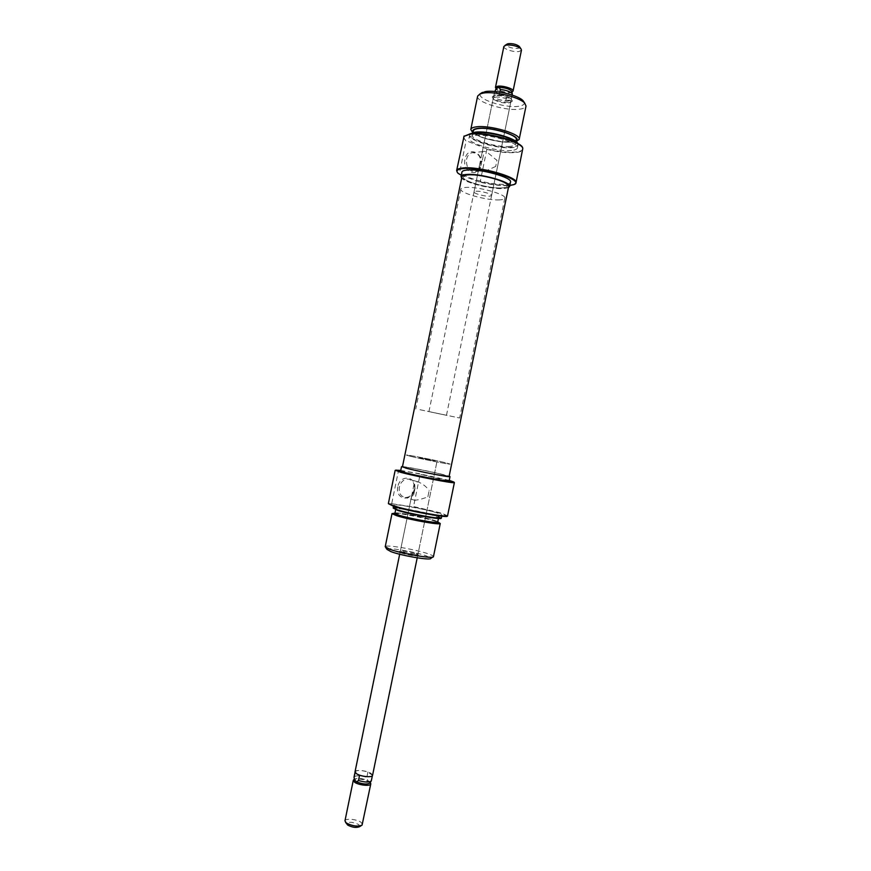 <?xml version="1.0" encoding="UTF-8"?>
<svg xmlns="http://www.w3.org/2000/svg" width="871" height="871" viewBox="0 0 871 871"><rect width="100%" height="100%" fill="white"/><g stroke="black" fill="none" stroke-linecap="round" stroke-linejoin="round"><path stroke-width="0.65" stroke-dasharray="4.36 3.27" d="M509.785 102.277L511.212 101.907C516.514 100.067 501.478 94.395 494.652 95.712C492.398 96.126 491.81 96.931 492.888 98.14C497.297 101.145 502.926 102.528 509.785 102.277M495.272 97.182C500.204 96.235 511.702 99.73 510.831 101.896L508.729 103.007C502.621 103.224 497.613 102.005 493.694 99.338L493.236 98.281L495.272 97.182M459.986 174.777L457.231 172.24M514.783 184.064L508.882 185.305C501.032 185.643 491.462 184.489 480.171 181.832L479.333 181.985C490.754 184.739 500.466 185.948 508.457 185.61L509.818 185.501M481.01 165.24C484.124 152.294 467.4 145.675 465.016 159.099C461.946 172.251 478.745 178.511 481.01 165.24M466.54 159.36C467.368 155.844 469.153 153.634 471.897 152.719C478.277 152.588 481.271 156.628 480.846 164.859C480.008 168.419 478.19 170.64 475.392 171.522C469.077 171.598 466.127 167.537 466.54 159.36M483.438 154.875L482.131 161.222L483.438 154.875L482.055 152.752L482.98 151.608C486.356 149.725 493.694 158.566 496.993 160.177L495.697 166.47L496.993 160.177M473.127 132.076C474.739 134.374 479.083 136.616 486.17 138.816L501.391 141.94L511.495 142.18L516.002 140.884M516.089 141.57L502.197 141.799L485.485 138.369C479.66 136.584 475.424 134.689 472.768 132.664M517.788 143.497L517.897 143.813C518.278 145.577 516.361 146.687 512.137 147.155C497.744 149.05 465.179 138.957 470.22 134.025L470.46 133.775M470.819 133.742L469.632 135.125C467.673 140.405 498.55 149.398 512.159 147.635C515.719 147.253 517.668 146.393 518.005 145.054L517.461 143.323M522.807 148.549C522.742 150.411 520.335 151.587 515.578 152.066C507.619 152.654 497.983 151.587 486.649 148.854L486.835 149.387C498.114 152.087 507.706 153.133 515.61 152.556C520.009 152.109 522.415 151.064 522.84 149.431M524.168 102.299C524.767 104.28 523.003 105.587 518.876 106.218C505.267 108.635 474.88 98.51 480.836 93.382M477.635 96.104C475.512 102.125 506.345 111.477 520.074 109.115C523.667 108.592 525.649 107.569 526.019 106.044M499.649 199.884C487.444 200.755 459.235 192.992 460.846 189.127C461.075 188.201 462.653 187.635 465.593 187.428C477.558 186.34 506.759 194.375 504.81 198.153C504.549 199.143 502.828 199.72 499.649 199.884M502.099 187.907C489.861 188.953 461.674 181.092 463.339 177.02C463.568 176.04 465.158 175.419 468.108 175.18C480.106 173.917 509.285 182.061 507.292 186.046C507.02 187.08 505.289 187.701 502.099 187.907C505.289 187.701 507.02 187.08 507.292 186.046C509.285 182.061 480.106 173.917 468.108 175.18C465.158 175.419 463.568 176.04 463.339 177.02C461.674 181.092 489.861 188.953 502.099 187.907M508.414 187.69L503.852 188.561C492.039 189.508 465.43 182.932 461.663 178.087M510.515 182.093C510.21 183.258 508.283 183.966 504.745 184.206C491.19 185.414 460.106 176.715 461.935 172.12M463.47 137.248L466.05 141.156L459.311 174.058M511.582 150.465C497.983 152.185 467.096 143.214 469.044 137.988C469.338 136.747 471.113 135.92 474.368 135.506C487.684 133.481 519.78 142.811 517.418 147.918C517.08 149.246 515.131 150.095 511.582 150.465M510.188 146.361C498.136 147.95 470.699 139.959 472.474 135.277C472.735 134.156 474.314 133.405 477.221 133.034C489.056 131.205 517.428 139.491 515.349 144.074C515.044 145.261 513.324 146.023 510.188 146.361M516.253 139.676C515.948 140.873 514.228 141.657 511.081 142.006C499.018 143.65 471.592 135.626 473.378 130.868M475.969 191.228C480.792 190.814 492.344 193.993 491.603 195.518L489.589 196.204C484.733 196.574 473.345 193.438 474.02 191.903L475.969 191.228M495.697 166.47L486.399 170.651C481.184 171.141 478.898 169.257 479.54 165.011L482.131 161.222M486.649 148.854L466.421 140.83C464.167 139.164 463.307 137.694 463.851 136.431M486.835 149.387L480.171 181.832M479.333 181.985L461.292 175.267M443.197 474.695L447.705 476.154C448.663 477.156 419.049 471.461 407.944 468.5L403.828 467.139C403.197 466.203 431.809 471.701 443.197 474.695L447.705 476.154C448.663 477.156 419.049 471.461 407.944 468.5L403.828 467.139C403.197 466.203 431.809 471.701 443.197 474.695M402.435 466.856C401.781 465.865 432.179 471.701 444.297 474.88L449.098 476.437M461.935 176.726C460.193 181.059 490.133 189.399 503.155 188.299C506.563 188.082 508.403 187.428 508.697 186.318M435.25 460.857L419.474 457.776L435.25 460.857M372.548 775.375L371.079 773.437C366.909 770.552 355.172 769.322 355.041 771.782M370.284 782.746L369.326 781.962C363.947 779.284 358.906 778.445 354.203 779.447M369.99 782.985L367.725 780.481L366.833 777.302C360.039 775.342 355.771 775.277 354.029 777.128M359.527 826.699L358.765 824.576C352.287 821.745 348.291 821.571 346.778 824.075M344.96 820.885C345.166 818.087 356.936 819.154 361.04 822.322L362.467 824.478M410.437 456.306L406.3 455.076C405.636 454.346 434.226 459.942 445.647 462.762L450.176 464.091C451.189 464.885 421.586 459.093 410.437 456.306L406.3 455.076C405.636 454.346 434.226 459.942 445.647 462.762L450.176 464.091C451.189 464.885 421.586 459.093 410.437 456.306M419.996 409.718L459.648 418.004L419.996 409.718M430.666 411.994L446.475 415.304L430.666 411.994M509.176 100.818C504.211 101.733 492.866 98.281 493.694 96.082L495.73 94.972C500.662 94.003 512.159 97.508 511.277 99.697L509.176 100.818M512.181 91.869L510.939 92.206C504.886 92.468 499.878 91.248 495.947 88.537M512.3 94.286L510.961 92.598L508.882 92.936C503.59 92.805 499.508 91.673 496.633 89.55L496.252 88.407M519.66 46.947L518.114 48.449C511.114 48.46 507.336 47.078 506.77 44.29M503.874 46.468C502.981 49.005 514.293 52.619 519.312 51.422L521.468 50.083M511.941 91.64L508.882 92.936L506.802 95.505C499.747 94.601 495.773 93.001 494.88 90.715M494.826 91.477L493.955 95.756L499.214 94.917L499.791 92.086M499.214 94.917C506.312 95.843 510.308 97.421 511.19 99.675L505.703 100.851C498.658 99.936 494.674 98.347 493.781 96.104L493.955 95.756M512.094 94.678L510.994 100.056M505.703 100.851L506.802 95.505M371.362 780.688L369.489 781.646L367.725 780.481C362.053 778.26 357.698 777.825 354.66 779.164L354.388 779.785M355.139 772.207L355.128 771.793C356.86 769.975 361.117 770.051 367.921 772.011L372.461 775.353C370.741 777.172 366.462 777.095 359.603 775.125L355.118 772.348M367.921 772.011L366.833 777.302M371.329 780.231L372.429 774.907M400.845 552.824C405.788 554.696 419.103 556.928 418.766 555.829L416.871 554.773C411.918 552.922 398.918 550.733 399.038 551.779L400.845 552.824M416.218 553.575L417.895 554.511C418.124 555.469 406.354 553.488 401.967 551.833L400.355 550.908C400.246 549.982 411.809 551.931 416.218 553.575M449.24 480.346L420.16 474.249L454.129 482.327M397.818 486.747C394.748 499.921 412.244 502.589 414.476 489.458C417.601 476.481 400.17 473.465 397.818 486.747M414.237 489.502C412.767 494.706 409.816 497.374 405.385 497.504C400.682 496.47 398.657 492.997 399.321 487.074C400.769 481.913 403.676 479.246 408.042 479.061C412.843 480.041 414.901 483.525 414.237 489.502M427.89 496.731L429.174 490.46L427.89 496.731C424.231 498.386 419.898 499.584 414.89 500.313C412.168 499.812 411.036 498.637 411.471 496.764L413.747 494.467L415.042 488.152L413.747 494.467M437.775 521.707L433.856 520.205C423.774 516.971 398.613 512.246 395.009 512.932M394.378 513.215C401.411 513.346 425.429 518.049 435.424 521.25L438.233 522.208M393.257 508.381C392.963 506.628 424.079 512.235 436.349 516.111L441.172 518.212M441.357 517.929L436.567 515.697C424.21 511.8 392.886 506.149 393.18 507.902L393.202 508.043M388.444 503.971L391.994 503.721L388.39 503.667M391.994 503.721L413.17 506.933L441.325 513.509L447.335 516.067M447.498 515.795L441.543 513.095L413.529 506.552L420.16 474.249M386.964 549.372C386.452 546.966 415.315 551.8 426.507 555.948L430.807 558.365M432.843 557.037L433.453 556.634C433.518 556.014 431.929 555.143 428.695 554C416.414 549.492 384.862 544.168 385.222 546.716L385.624 547.347M402.489 466.606C407.193 466.834 434.008 472.136 445.005 475.011L449.142 476.187M400.627 471.059C399.963 469.948 431.537 475.969 444.123 479.344L449.098 481.01M398.167 507.031L393.768 505.071C393.246 503.318 424.721 509.012 437.144 512.888L442.011 514.979C442.936 516.808 410.241 510.896 398.167 507.031M399.756 510.689L395.837 508.914C395.358 507.303 423.328 512.333 434.313 515.806L438.592 517.701C439.387 519.366 410.459 514.173 399.756 510.689M394.933 513.302C394.476 511.615 422.446 516.612 433.42 520.139L437.699 522.077M415.042 488.152L413.975 484.559L417.601 481.663C422.381 483.547 426.235 486.486 429.174 490.46M395.488 470.296L399.397 470.209M391.798 503.242L398.515 470.503M400.747 470.438L419.474 473.693M509.992 102.68L511.212 101.907M482.98 151.608L471.897 152.719M501.391 141.94L502.197 141.799M486.17 138.816L485.485 138.369M460.846 189.127L415.761 409M469.044 137.988L469.632 135.125M472.474 135.277L473.018 132.599M491.603 195.518L510.831 101.896M474.02 191.903L479.54 165.011M482.055 152.752L493.236 98.281M515.349 144.074L515.893 141.407M517.418 147.918L518.005 145.054M504.81 198.153L459.648 418.004M486.399 170.651L475.392 171.522M493.694 99.338L492.888 98.14M418.766 555.829L417.895 554.511L437.013 461.38L417.209 557.821M361.345 825.566L362.064 825.131M428.924 411.7L493.694 96.082M496.633 89.55L496.067 88.722M511.146 92.533L511.996 91.988M446.475 415.304L511.277 99.697M493.781 96.104L494.728 91.477M511.19 99.675L512.137 95.048M345.558 822.333L345.068 821.636M413.975 484.559L399.68 554.217M414.89 500.313L405.385 497.504M393.768 505.071L393.518 506.291M395.837 508.914L395.663 509.72M411.471 496.764L400.355 550.918L399.038 551.779M438.592 517.701L438.429 518.495M442.011 514.979L441.76 516.187M417.601 481.663L408.042 479.061"/><path stroke-width="1.31" d="M509.818 185.501L513.65 184.685C526.563 180.841 482.24 166.426 463.263 168.56C457.384 169.159 455.642 170.727 458.048 173.275L461.292 175.267M457.231 172.24L456.644 170.52C456.959 169.181 459.082 168.332 463.013 167.972C479.17 166.111 518.789 177.227 516.002 182.703L514.783 184.064M516.002 140.884C523.471 136.78 491.429 126.219 477.7 128.407C473.628 128.984 472.104 130.204 473.127 132.076M472.768 132.664L470.797 129.474C471.091 128.189 472.877 127.329 476.143 126.883C489.491 124.716 521.555 134.134 519.17 139.404L516.089 141.57M470.46 133.775L475.185 132.207C487.248 130.345 516.34 138.097 517.788 143.497M517.461 143.323C514.206 137.858 486.508 130.835 474.967 132.61L470.819 133.742M516.002 182.703L522.796 148.495C522.273 141.973 485.158 131.859 469.937 134.21L463.884 136.399L470.155 133.807C485.299 131.467 522.208 141.527 522.72 148.026L522.807 148.549M480.836 93.382L485.245 91.629C495.174 89.68 518.376 95.277 523.09 100.731L524.168 102.299M519.17 139.404L526.019 106.044L524.734 103.126C519.584 97.149 493.977 90.976 483.067 93.11L479.965 93.937L477.635 96.104L470.797 129.474M461.663 178.087L461.031 176.53C461.282 175.441 463.034 174.766 466.279 174.494C479.529 173.079 511.832 182.104 509.611 186.503L508.414 187.69M461.031 176.53L461.935 172.12C462.196 171.021 463.949 170.324 467.194 170.041C480.454 168.549 512.747 177.608 510.515 182.093L509.611 186.503M464.123 135.996L456.644 170.52M473.018 132.599L473.378 130.868C473.639 129.725 475.228 128.962 478.135 128.581C489.981 126.687 518.343 135.005 516.253 139.676L515.893 141.407M406.79 468.304L402.435 466.856L461.935 176.726C462.185 175.681 463.873 175.027 467.008 174.766C479.758 173.405 510.82 182.083 508.697 186.318L449.098 476.437C450.133 477.504 418.592 471.451 406.79 468.304M399.68 554.217L355.041 771.782L356.446 773.677C360.561 776.594 372.461 777.836 372.548 775.375L417.209 557.821M355.052 772.163L354.029 777.128L354.388 779.785L356.675 781.918C362.935 784.303 367.377 784.651 369.99 782.985L371.198 781.037M354.203 779.447L353.278 780.351L354.682 782.278C358.787 785.25 370.687 786.459 370.785 783.944L370.284 782.746M345.558 822.333L347.725 825.098C352.298 827.461 356.228 827.994 359.527 826.699L361.345 825.566M370.785 783.944L362.064 825.131C357.676 826.851 352.428 826.144 346.32 822.997L344.96 820.885L353.278 780.351M496.252 88.407L499.203 87.416L500.324 89.495C506.77 90.268 510.754 91.749 512.279 93.926L512.137 95.048M496.067 88.722L495.468 87.427L497.504 86.273C502.447 85.26 513.944 88.798 513.063 91.041L511.996 91.988M506.77 44.29L508.087 43.713C512.529 43.343 516.253 44.236 519.279 46.392L519.66 46.947M513.063 91.041L521.468 50.083L520.891 48.711C516.851 45.836 511.876 44.639 505.953 45.129L503.874 46.468L495.468 87.427M494.728 91.477L497.123 87.764L499.203 87.416C505.615 87.699 509.851 89.049 511.919 91.455L511.941 91.64M496.35 88.265L494.826 91.477M499.791 92.086L500.324 89.495M355.118 772.348L354.051 777.542L354.922 780.743L356.675 781.918L358.504 780.492C365.003 782.408 369.271 782.528 371.296 780.873L372.385 775.713M359.603 775.157L358.504 780.492M400.747 470.438L395.717 470.133L401.052 471.908C415.282 475.795 453.715 483.187 453.976 482.099L449.24 480.346M454.129 482.327L454.324 482.632C454.074 483.743 415.042 476.252 400.595 472.289L395.488 470.296M395.009 512.932L394.4 513.302L398.395 515.055C409 518.572 437.721 523.776 438.178 522.284L437.775 521.707M438.233 522.208L440.203 523.547C439.746 525.213 408.064 519.475 396.414 515.599L392.048 513.661L394.378 513.215M441.357 517.929L441.172 518.212C442.305 520.15 409.664 514.293 397.622 510.373L393.202 508.043M393.518 506.291L393.18 507.924L397.579 509.916C409.631 513.825 442.337 519.715 441.423 517.831L441.76 516.187M447.498 515.795L447.335 516.067C448.826 518.376 408.521 511.114 393.746 506.367L388.39 503.667M388.368 503.503L393.703 505.899C408.466 510.646 448.783 517.929 447.585 515.686L454.39 482.567M432.843 557.037L430.807 558.365C431.308 560.739 401.694 555.752 390.894 551.615L386.964 549.372L385.624 547.347M392.026 513.542L385.222 546.716L389.522 549.176C401.411 553.695 434.074 559.204 433.453 556.634L440.269 523.449M449.142 476.187L450.002 476.622C451.091 477.733 418.298 471.44 406.049 468.173L402.489 466.606M450.002 476.622L449.098 481.01C450.165 482.207 417.372 475.958 405.135 472.615L400.627 471.059L401.52 466.671M438.429 518.495L437.699 522.077C438.472 523.819 409.533 518.659 398.842 515.12L394.933 513.302L395.663 509.72M482.414 92.38L479.965 93.937M523.09 100.731L524.734 103.126M370.208 782.637L370.719 783.367M507.325 43.942L504.94 45.434M511.919 91.455L512.279 93.926M519.279 46.392L520.891 48.711M354.323 779.371L353.572 779.85M394.4 513.302L392.048 513.661M395.151 470.405L388.368 503.525M438.178 522.284L440.203 523.547"/></g></svg>
